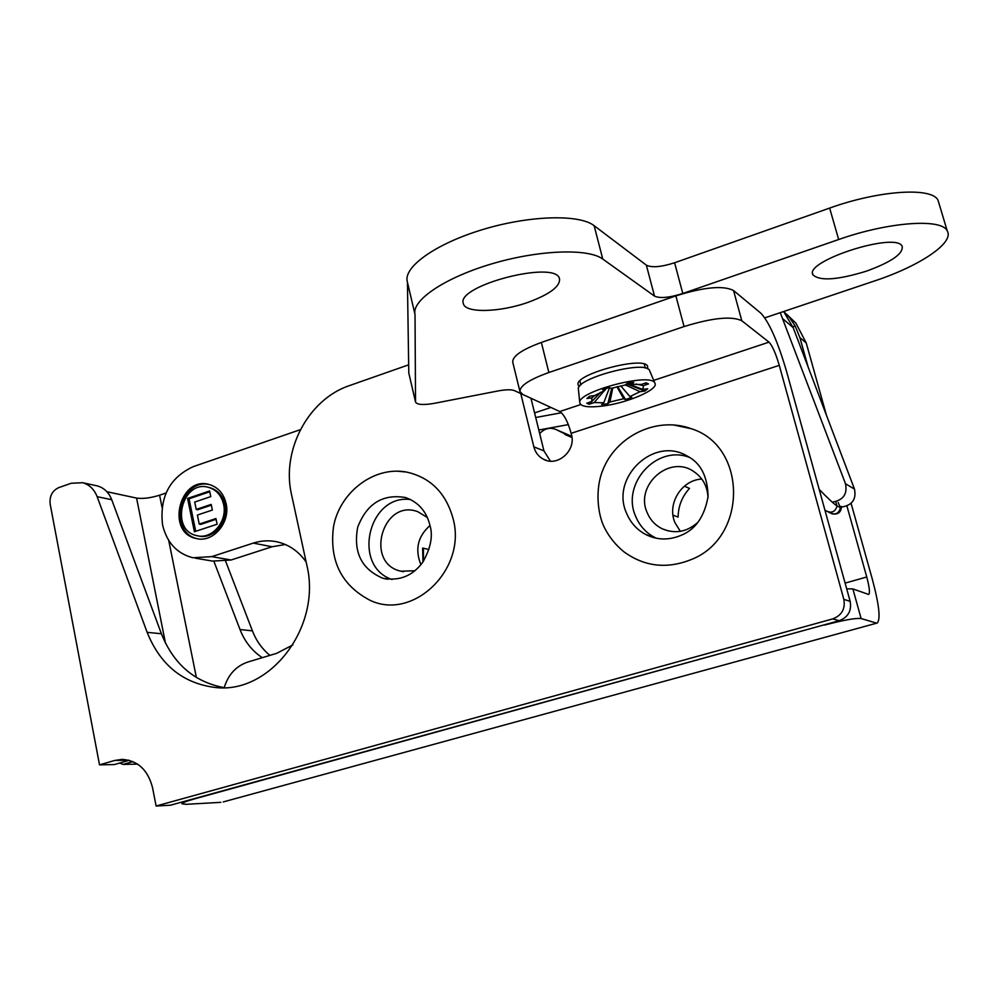 <?xml version="1.0" encoding="UTF-8"?>
<svg xmlns="http://www.w3.org/2000/svg" width="998" height="998" viewBox="0 0 998 998"><rect width="100%" height="100%" fill="white"/><g stroke="black" fill="none" stroke-linecap="round" stroke-linejoin="round"><path stroke-width="1.5" d="M269.934 655.387C262.112 648.962 256.274 640.791 252.407 630.861L225.673 561.325M786.449 314.121L795.868 323.065L806.234 342.988L799.909 337.623L795.169 325.934L789.43 317.464L783.704 311.501M877.042 623.076L223.215 801.93L877.192 623.039C880.76 619.359 879.151 604.825 872.389 579.451L851.082 503.316M826.481 415.355L806.234 342.988M166.03 493L159.593 495.208L162.038 507.346M845.106 583.106L866.751 576.994L846.928 505.998M808.093 366.927L799.909 337.623M262.299 657.682C252.157 650.97 244.722 641.577 240.007 629.513L213.921 561.35M195.084 798.412L195.134 798.712C186.813 801.045 182.447 802.741 182.035 803.789L185.94 804.326L220.845 802.342M195.134 798.712L824.735 624.698M846.691 588.832L852.891 588.92L861.112 618.535C855.573 617.937 843.485 620.095 824.822 625.022M866.751 576.994C869.458 587.198 870.094 593.024 868.684 594.471L852.891 588.92M876.232 623.026L861.112 618.535M137.599 764.119L123.116 764.406L119.573 763.058M165.468 643.149L136.589 498.089L106.923 491.74M136.589 498.089C142.876 498.963 150.548 498.002 159.593 495.208M792.824 326.72L795.169 325.934M653.727 380.375L769.009 342.152C772.327 345.682 775.758 353.417 779.276 365.355L571.143 433.319C567.924 421.805 564.132 414.532 559.766 411.525L522.94 394.547L519.983 391.678C519.571 385.989 529.202 379.589 548.863 372.504L684.054 326.558L675.883 295.882L541.365 342.451L548.863 372.504M769.009 342.152L741.801 320.745C731.671 315.879 712.422 317.813 684.054 326.558M647.477 368.786L647.677 366.578C645.544 355.101 572.64 374.599 578.229 385.103L579.376 386.563M408.681 364.819L349.624 385.54C308.257 399.212 281.149 450.535 291.541 494.634L306.76 564.868C322.055 626.07 270.683 694.097 215.63 687.522C183.22 683.555 160.391 665.167 147.143 632.345L97.143 496.68C94.236 489.307 89.396 484.641 82.634 482.708L71.195 483.257L58.72 487.635C52.22 490.729 49.364 496.218 50.162 504.127L99.513 764.855L114.745 760.451L122.193 759.391C137.874 760.526 148.003 769.994 152.569 787.809L156.112 806.022L170.458 805.211L839.218 620.706C848.125 617.251 851.781 610.826 850.171 601.407L786.449 371.031C777.816 341.728 769.333 322.479 761 313.31L733.542 290.518L741.801 320.745M519.921 391.466L512.76 362.262C512.273 356.261 521.817 349.649 541.365 342.451M675.883 295.882C704.126 287.062 723.35 285.278 733.542 290.518M156.112 806.022L832.731 618.897C841.763 615.404 845.468 608.88 843.834 599.324L779.276 365.355M571.143 433.319L571.455 434.579C576.233 450.634 557.495 467.151 543.586 459.305C538.596 456.685 535.34 452.531 533.843 446.855L520.756 393.536M129.191 760.301L114.333 764.568L99.513 764.855M95.883 485.577L97.33 485.901C104.054 487.822 108.844 492.426 111.726 499.711L161.402 633.742C173.565 664.119 194.498 682.083 224.201 687.659C228.23 674.573 236.114 666.04 247.816 662.036L276.608 653.366L292.863 644.933M530.961 398.252L543.935 450.859L550.422 461.151M195.458 558.181L212.512 561.088L231.087 560.003L272.067 546.754L285.366 544.521M217.102 524.224L194.398 531.747L187.574 498.451L209.592 490.979L210.765 496.617L194.71 502.044L196.232 509.429L211.189 504.402L212.362 510.053L197.392 515.068L199.238 524.1L215.93 518.548L217.102 524.224M216.079 519.284L200.723 524.399L199.238 524.1M211.339 505.163L197.704 509.741L196.232 509.429M209.755 491.764L189.059 498.788L195.733 531.31M187.574 498.451L189.059 498.788M198.328 535.926L198.39 535.926C213.335 540.13 229.191 521.605 225.024 504.651C222.916 495.944 218.063 490.355 210.478 487.86L208.931 487.486M223.577 504.327C221.469 495.607 216.603 490.006 209.019 487.511C182.197 478.678 169.186 530.337 196.905 535.652C211.863 539.856 227.744 521.305 223.577 504.327M209.692 484.666C180.102 477.331 167.801 533.231 197.816 538.795L197.866 538.808M226.084 503.479C230.738 522.441 213.036 543.162 196.332 538.521C165.256 532.633 179.84 474.749 209.867 484.716C218.325 487.511 223.727 493.773 226.084 503.479M300.373 429.651L193.175 466.677C169.648 477.668 159.443 497.054 162.562 524.873C166.853 542.663 176.958 553.616 192.901 557.757L211.726 556.635L253.305 543.099L272.067 546.754M306.137 561.999C298.926 551.682 289.62 545.058 278.23 542.114C269.909 540.118 261.601 540.454 253.305 543.099M841.264 507.009L842.287 506.972C852.392 505.025 856.459 499.075 854.488 489.12L793.185 327.643L783.63 311.526M780.261 312.661L845.518 483.768C847.527 493.923 843.385 499.998 833.093 501.994M539.681 433.569C544.783 428.204 550.509 426.969 556.834 429.889L571.966 437.423M571.842 436.513L568.673 435.016M673.001 515.168L678.116 517.089C678.278 506.111 682.083 496.542 689.518 488.396L684.379 486.176M691.277 428.716C656.871 415.966 615.966 435.876 602.667 470.482C595.02 489.357 597.615 514.257 604.451 527.668C609.316 537.211 615.891 545.332 624.187 552.006C644.795 566.789 667.263 569.247 691.602 559.404C747.926 537.298 747.203 445.956 691.277 428.716L672.902 424.824M645.045 534.13C656.534 540.18 668.623 540.554 681.31 535.24C695.581 529.414 704.513 516.49 708.093 496.48C707.582 476.445 700.708 463.022 687.485 456.211C654.239 435.602 610.115 477.331 626.507 513.097C630.312 522.316 636.487 529.327 645.045 534.13L653.89 537.673M707.994 497.678C707.495 486.338 702.729 477.593 693.672 471.468C669.309 454.339 634.578 485.39 647.153 512.598C650.234 519.958 655.312 525.385 662.36 528.853C675.197 534.155 687.023 531.984 697.851 522.353M689.431 457.396C656.672 444.422 620.931 483.993 635.639 516.315C639.805 526.295 646.679 533.606 656.285 538.234M680.349 531.348L674.997 522.74C666.689 504.115 681.472 479.913 701.806 479.065M422.952 561.936L422.641 548.064L428.94 549.486M406.386 472.029C373.252 465.879 339.457 493 333.507 526.744C329.203 560.739 341.403 585.265 370.108 600.334C413.072 620.981 466.752 569.496 453.229 519.16C446.156 493.124 430.55 477.406 406.386 472.029L397.129 471.181M420.931 564.681C414.731 549.486 417.75 536.437 429.988 525.534C426.558 511.425 418.399 502.106 405.525 497.54C382.77 493.698 366.84 503.578 357.708 527.169C353.117 552.094 361.451 569.11 382.721 578.204L385.814 578.952M427.344 517.488L417.713 511.662C382.596 498.414 364.22 563.383 400.884 571.205L415.018 570.744M410.652 499.561C368.424 493.673 351.558 566.228 392.114 579.526M579.788 402.78L578.416 389.357C574.673 378.691 645.718 359.704 649.511 370.42L649.735 370.957M602.393 406.074C588.595 407.708 581.073 406.673 579.813 402.967C575.871 392.027 650.97 372.005 654.85 383.032C659.478 389.245 627.455 403.13 602.393 406.074M611.1 388.372L625.185 385.028L627.418 383.17L633.718 382.371L631.472 384.23L641.04 384.567L646.105 382.82L648.475 383.918L643.411 385.652L642.862 389.395L647.714 388.771L644.858 391.066L640.03 391.69L629.938 396.58L631.796 397.391L625.521 399.549L623.65 398.738L609.928 401.994L607.794 403.741L601.644 404.552L603.765 402.793L594.197 402.556L589.257 404.252L586.737 403.229L591.689 401.533L591.864 397.878L586.924 398.514L589.618 396.218L594.571 395.582L604.663 390.58L602.692 389.731L609.129 387.511L611.1 388.372M627.879 383.095L631.472 384.23M639.955 384.342L641.04 384.567M644.671 383.307L648.475 383.918M636.088 384.043L643.411 385.652M627.018 383.506L642.862 389.395M626.594 383.856L644.858 391.066M625.322 384.916L640.03 391.69M620.756 385.864L629.938 396.58M617.612 386.575L625.521 399.549M616.926 386.75L623.65 398.738M612.797 387.86L609.928 401.994M611.762 388.16L607.794 403.741M609.541 387.686L603.765 402.793M604.239 390.754L594.197 402.556M600.646 392.276L589.257 404.252M600.472 392.351L591.689 401.533M594.521 395.595L591.864 397.878M590.005 396.169L586.924 398.514M606.198 388.471L604.663 390.58M528.952 302.007C500.622 312.386 465.143 313.497 463.359 303.617C455.462 285.665 556.285 259.58 559.516 278.841C560.24 286.351 550.048 294.073 528.952 302.007M866.314 271.194C837.621 279.989 819.857 281.236 813.033 274.899C803.203 261.326 896.691 231.199 902.204 246.431C903.202 253.854 891.239 262.112 866.314 271.194M939.018 203.53L938.07 200.361C932.369 186.863 879.088 190.244 829.65 208.083L674.598 262.761C661.212 267.04 651.794 267.838 646.355 265.156L594.134 225.685C579.364 214.009 529.564 215.331 482.795 229.528C435.926 243.612 403.342 266.915 407.259 281.511L415.031 314.495C411.276 300.623 444.172 277.993 491.266 264.008C538.271 249.912 588.134 248.078 602.767 259.056L654.513 296.107C659.915 298.602 669.346 297.728 682.794 293.487L838.669 239.52C888.382 221.918 941.725 218.088 947.227 230.9C954.724 242.776 919.37 266.167 874.759 280.875L764.83 317.851M522.765 394.472L514.469 390.642C511.35 389.407 505.924 389.507 498.214 390.917L434.342 403.329C423.364 405.225 417.089 404.801 415.53 402.044L415.031 314.495M407.434 282.259L408.793 373.015L415.53 402.044M168.712 540.417L196.394 677.542M795.269 326.134L792.899 326.92M550.958 407.458L534.579 412.91M132.921 761.586L123.116 764.406M252.407 630.861L240.007 629.513M559.766 411.525L580.736 404.564M850.171 601.407L843.834 599.324M543.935 450.859L533.843 446.855M161.402 633.742L147.143 632.345M111.726 499.711L97.143 496.68M128.954 760.239L114.745 760.451M839.218 620.706L832.731 618.897M231.087 560.003L211.726 556.635M783.143 319.061L793.185 327.643M845.518 483.768L854.488 489.12M571.492 437.274L564.993 434.467M841.177 506.373L842.287 506.972M556.909 429.926L570.956 436.014M835.75 501.645L837.048 505.936C833.954 504.015 828.003 498.489 819.171 489.344M838.158 502.456L840.478 507.782L837.048 505.936C835.376 511.812 831.808 513.483 826.344 510.976L824.872 509.966M840.478 507.782C838.819 513.608 835.276 515.267 829.849 512.772L828.365 512.024M682.794 293.487L674.598 262.761M838.669 239.52L829.65 208.083M654.513 296.107L646.355 265.156M602.767 259.056L594.134 225.685M415.492 401.72L408.793 373.015M182.035 803.789L181.698 802.105M795.868 323.065L789.43 317.464M543.586 459.305L546.729 460.515M215.63 687.522L219.049 687.697M82.634 482.708L97.33 485.901M209.019 487.511L210.478 487.86M196.332 538.521L197.816 538.795M783.43 311.601L784.353 312.411M565.18 434.567L571.293 437.211M556.834 429.889L570.893 435.976M684.74 486.325L686.449 484.591M673.251 516.777L673.226 515.255M655.836 538.134L647.827 535.502M662.36 528.853L668.535 530.998M423.489 561.138L423.414 548.239M382.721 578.204C399.337 581.36 412.723 575.983 422.878 562.061C430.749 548.002 433.132 535.814 429.988 525.509M387.773 579.264L384.492 578.665M400.884 571.205L403.491 571.717M579.9 380.986L580.886 384.916M644.309 364.145L645.344 368.075M649.511 370.42L654.85 383.032M831.933 513.833C837.497 514.743 840.615 512.76 841.289 507.895M561.45 412.748L535.714 417.513M568.349 424.612L538.795 430.013M812.709 273.789L813.033 274.899M947.227 230.9L938.07 200.361"/></g></svg>

